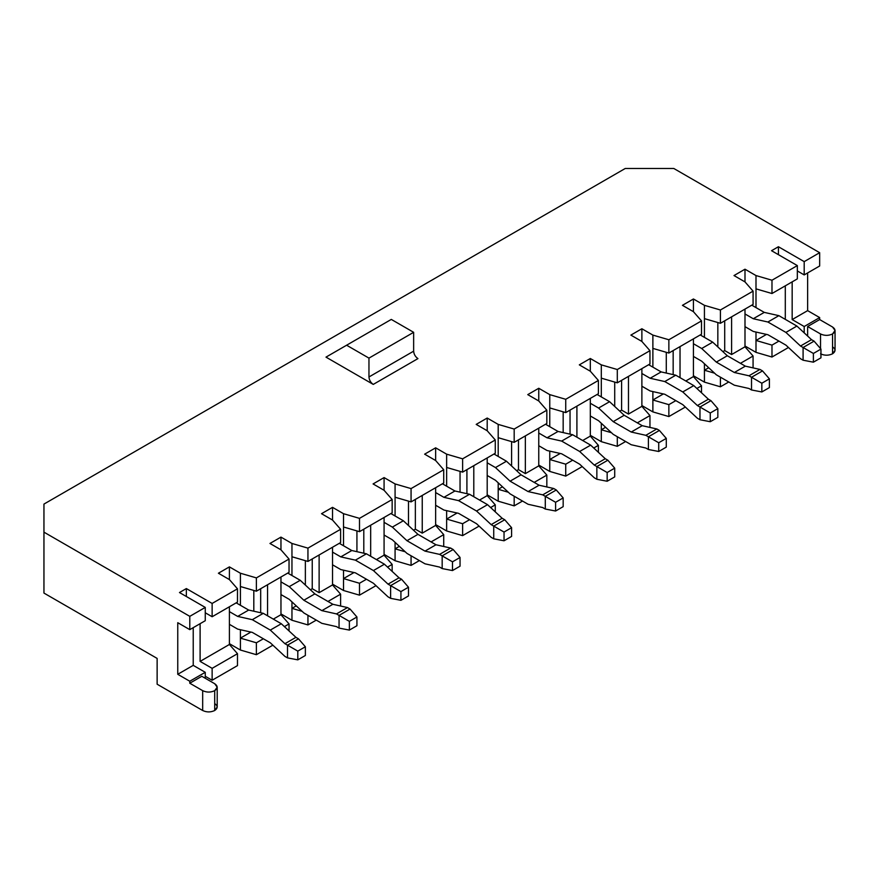 <?xml version="1.0" encoding="UTF-8"?>
<svg xmlns="http://www.w3.org/2000/svg" width="879" height="879" viewBox="0 0 879 879"><rect width="100%" height="100%" fill="white"/><g stroke="black" fill="none" stroke-linecap="round" stroke-linejoin="round"><path stroke-width="1.32" d="M214.707 703.563C217.959 705.881 217.959 708.199 214.707 710.507C210.696 712.386 206.686 712.386 202.675 710.507L157.132 684.214L157.132 658.415L43.95 593.072L43.95 504.085L625.222 168.493L673.83 168.493L819.667 252.691L804.197 261.623L778.42 246.735L771.542 250.702L797.33 265.59L797.33 278.885L771.982 293.52L797.33 278.885L797.33 265.59L771.982 280.225L771.982 293.52L755.995 288.861L755.995 275.556L744.996 269.205L744.996 281.906L744.996 269.205L733.998 275.556L744.996 281.906L753.072 291.136L753.072 304.431L720.417 323.285L753.072 304.431L753.072 291.136L720.417 309.99L720.417 323.285L704.431 318.627L704.431 305.332L693.432 298.981L682.434 305.332L693.432 311.682L693.432 298.981L693.432 311.682L701.508 320.901L701.508 334.207L668.864 353.05L701.508 334.207L701.508 320.901L668.864 339.755L668.864 353.05L652.877 348.392L652.877 335.097L641.879 328.746L641.879 341.448L641.879 328.746L630.88 335.097L641.879 341.448L649.955 350.677L649.955 363.972L617.3 382.826L649.955 363.972L649.955 350.677L617.3 369.521L617.3 382.826L601.313 378.157L601.313 364.862L590.314 358.511L579.316 364.862L590.314 371.213L590.314 358.511L590.314 371.213L598.39 380.442L598.39 393.737L565.735 412.592L598.39 393.737L598.39 380.442L565.735 399.297L565.735 412.592L549.76 407.922L549.76 394.627L538.761 388.276L538.761 400.978L538.761 388.276L527.763 394.627L538.761 400.978L546.837 410.207L546.837 423.502L514.182 442.357L546.837 423.502L546.837 410.207L514.182 429.062L514.182 442.357L498.195 437.698L498.195 424.392L487.197 418.041L476.198 424.392L487.197 430.743L487.197 418.041L487.197 430.743L495.273 439.972L495.273 453.267L462.618 472.122L495.273 453.267L495.273 439.972L462.618 458.827L462.618 472.122L446.642 467.463L446.642 454.168L435.643 447.818L435.643 460.519L435.643 447.818L424.645 454.168L435.643 460.519L443.719 469.738L443.719 483.043L411.064 501.887L443.719 483.043L443.719 469.738L411.064 488.592L411.064 501.887L395.078 497.228L395.078 483.933L384.079 477.583L373.081 483.933L384.079 490.284L384.079 477.583L384.079 490.284L392.155 499.514L392.155 512.809L359.5 531.663L392.155 512.809L392.155 499.514L359.5 518.357L359.5 531.663L343.524 526.993L343.524 513.699L332.526 507.348L332.526 520.049L332.526 507.348L321.527 513.699L332.526 520.049L340.602 529.279L340.602 542.574L307.947 561.428L340.602 542.574L340.602 529.279L307.947 548.133L307.947 561.428L291.96 556.759L291.96 543.464L280.961 537.113L269.963 543.464L280.961 537.113L280.961 549.814L289.037 559.044L289.037 572.339L256.382 591.193L289.037 572.339L289.037 559.044L256.382 577.899L256.382 591.193L240.406 586.524L240.406 573.229L229.408 566.878L229.408 579.58L229.408 566.878L218.41 573.229L229.408 579.58L237.484 588.809L237.484 602.104L212.136 616.739L212.136 603.444L212.136 616.739L237.484 602.104L237.484 588.809L212.136 603.444L186.348 588.567L186.348 596.5L186.348 588.567L179.481 592.534L205.257 607.411L205.257 620.717L189.787 629.639L205.257 620.717L205.257 607.411L189.787 616.344L189.787 629.639L177.756 622.695L177.756 674.292L193.226 665.359L177.756 674.292L189.787 681.236L177.756 674.292L177.756 622.695L189.787 629.639L189.787 616.344L43.95 532.147L189.787 616.344L205.257 607.411L179.481 592.534L186.348 588.567L212.136 603.444L237.484 588.809L229.408 579.58L218.41 573.229L229.408 566.878L240.406 573.229L256.382 577.899L289.037 559.044L280.961 549.814L280.961 537.113L291.96 543.464L307.947 548.133L340.602 529.279L332.526 520.049L321.527 513.699L332.526 507.348L343.524 513.699L359.5 518.357L392.155 499.514L384.079 490.284L373.081 483.933L384.079 477.583L395.078 483.933L411.064 488.592L443.719 469.738L435.643 460.519L424.645 454.168L435.643 447.818L446.642 454.168L462.618 458.827L495.273 439.972L487.197 430.743L476.198 424.392L487.197 418.041L498.195 424.392L514.182 429.062L546.837 410.207L538.761 400.978L527.763 394.627L538.761 388.276L549.76 394.627L565.735 399.297L598.39 380.442L590.314 371.213L579.316 364.862L590.314 358.511L601.313 364.862L617.3 369.521L649.955 350.677L641.879 341.448L630.88 335.097L641.879 328.746L652.877 335.097L668.864 339.755L701.508 320.901L693.432 311.682L682.434 305.332L693.432 298.981L704.431 305.332L720.417 309.99L753.072 291.136L744.996 281.906L733.998 275.556L744.996 269.205L755.995 275.556L771.982 280.225L797.33 265.59L771.542 250.702L778.42 246.735L804.197 261.623L819.667 252.691L673.83 168.493L625.222 168.493L43.95 504.085L43.95 593.072L157.132 658.415L157.132 684.214L202.675 710.507L202.675 690.663L189.787 683.225L189.787 681.236L205.257 672.314L193.226 665.359L193.226 627.661L193.226 665.359L205.257 672.314L205.257 678.258L205.257 672.314L189.787 681.236L189.787 683.225L201.818 676.281L214.707 683.719L217.201 687.191L214.707 690.663L214.707 710.507L217.201 707.035L217.201 687.191M832.556 346.853C835.808 349.172 835.808 351.479 832.556 353.797L832.556 333.954C828.545 335.833 824.535 335.833 820.525 333.954L807.636 326.516L807.636 336.064L807.636 326.516L819.667 319.571L819.667 317.583L807.636 310.639L807.636 272.929L807.636 310.639L819.667 317.583L819.667 319.571L832.556 327.01L835.05 330.482L832.556 333.954L832.556 353.797L835.05 350.325L835.05 330.482M253.811 611.213L253.811 590.435L253.811 611.213M240.406 586.524L240.406 605.279L240.406 586.524L256.382 591.193L256.382 577.899L240.406 573.229L240.406 586.524M240.406 629.727L240.406 638.132L250.889 632.078L240.406 638.132L256.382 642.791L256.382 654.701L240.406 650.031L229.408 643.681L240.406 650.031L240.406 629.727M305.365 585.062L305.365 560.67L305.365 585.062M291.96 556.759L291.96 575.514L291.96 556.759L307.947 561.428L307.947 548.133L291.96 543.464L291.96 556.759M291.96 601.884L291.96 608.356L296.256 605.884L291.96 608.356L302.112 611.323L291.96 608.356L291.96 601.884M356.929 551.671L356.929 530.905L356.929 551.671M343.524 526.993L343.524 545.749L343.524 526.993L359.5 531.663L359.5 518.357L343.524 513.699L343.524 526.993M343.524 570.185L343.524 578.591L354.006 572.537L343.524 578.591L359.5 583.26L359.5 595.16L343.524 590.501L332.526 584.15L343.524 590.501L343.524 570.185M408.482 525.532L408.482 501.14L408.482 525.532M395.078 497.228L395.078 515.984L395.078 497.228L411.064 501.887L411.064 488.592L395.078 483.933L395.078 497.228M395.078 542.343L395.078 548.826L399.374 546.342L395.078 548.826L405.23 551.781L395.078 548.826L395.078 542.343M460.047 492.141L460.047 471.375L460.047 492.141M446.642 467.463L446.642 486.219L446.642 467.463L462.618 472.122L462.618 458.827L446.642 454.168L446.642 467.463M446.642 510.655L446.642 519.06L457.124 513.006L446.642 519.06L462.618 523.719L462.618 535.63L446.642 530.96L435.643 524.609L446.642 530.96L446.642 510.655M511.6 466.002L511.6 441.599L511.6 466.002M498.195 437.698L498.195 456.443L498.195 437.698L514.182 442.357L514.182 429.062L498.195 424.392L498.195 437.698M498.195 482.813L498.195 489.295L502.491 486.812L498.195 489.295L508.348 492.251L498.195 489.295L498.195 482.813M563.164 432.611L563.164 411.833L563.164 432.611M549.76 407.922L549.76 426.678L549.76 407.922L565.735 412.592L565.735 399.297L549.76 394.627L549.76 407.922M549.76 451.114L549.76 459.519L560.242 453.465L549.76 459.519L565.735 464.189L565.735 476.088L549.76 471.43L538.761 465.079L549.76 471.43L549.76 451.114M614.718 406.461L614.718 382.068L614.718 406.461M601.313 378.157L601.313 396.912L601.313 378.157L617.3 382.826L617.3 369.521L601.313 364.862L601.313 378.157M601.313 423.271L601.313 429.754L605.609 427.271L601.313 429.754L611.465 432.721L601.313 429.754L601.313 423.271M666.282 373.07L666.282 352.303L666.282 373.07M652.877 348.392L652.877 367.147L652.877 348.392L668.864 353.05L668.864 339.755L652.877 335.097L652.877 348.392M652.877 391.584L652.877 399.989L663.359 393.935L652.877 399.989L668.864 404.648L668.864 416.558L652.877 411.899L641.879 405.549L652.877 411.899L652.877 391.584M280.961 549.814L269.963 543.464L280.961 549.814M373.256 384.409L325.988 357.127L391.298 319.418L346.612 345.216L368.96 358.116L413.646 332.317L391.298 319.418L413.646 332.317L368.96 358.116L368.96 376.97L413.646 351.171L413.646 332.317L413.646 351.171L368.96 376.97C369.235 380.113 370.663 382.596 373.256 384.409L417.943 358.61L373.256 384.409C370.663 382.596 369.235 380.113 368.96 376.97L368.96 358.116L346.612 345.216L325.988 357.127L373.256 384.409M316.286 620.113L307.947 624.925L291.96 620.266L280.961 613.916L291.96 620.266L291.96 608.356L291.96 620.266L307.947 624.925L316.286 620.113M272.875 645.175L256.382 654.701L272.875 645.175M237.484 665.612L212.136 680.247L205.257 676.281L212.136 680.247L237.484 665.612L237.484 653.701L212.136 668.337L212.136 680.247L212.136 668.337L237.484 653.701L229.408 644.472L229.408 606.774L229.408 644.472L200.104 661.393L229.408 644.472L237.484 653.701L237.484 665.612M788.463 347.502L771.982 357.028L755.995 352.358L744.996 346.007L755.995 352.358L755.995 340.459L771.982 345.117L771.982 357.028L788.463 347.502M728.757 381.98L720.417 386.793L704.431 382.123L693.432 375.772L704.431 382.123L704.431 370.224L708.727 367.741L704.431 370.224L714.583 373.179L704.431 370.224L704.431 363.741L704.431 382.123L720.417 386.793L728.757 381.98M685.345 407.043L668.864 416.558L685.345 407.043M625.639 441.511L617.3 446.323L601.313 441.665L590.314 435.314L601.313 441.665L601.313 429.754L601.313 441.665L617.3 446.323L625.639 441.511M582.228 466.573L565.735 476.088L582.228 466.573M522.522 501.052L514.182 505.864L498.195 501.195L487.197 494.844L498.195 501.195L498.195 489.295L498.195 501.195L514.182 505.864L522.522 501.052M479.11 526.103L462.618 535.63L479.11 526.103M419.404 560.582L411.064 565.395L395.078 560.736L384.079 554.385L395.078 560.736L395.078 548.826L395.078 560.736L411.064 565.395L419.404 560.582M375.992 585.645L359.5 595.16L375.992 585.645M319.121 554.979L319.121 592.677L332.526 584.942L332.526 547.232L332.526 584.942L319.121 592.677L312.243 588.71L310.419 589.765L312.243 588.71L319.121 592.677L319.121 554.979M267.557 584.744L267.557 615.805L267.557 584.744M273.314 619.124L280.961 614.707L280.961 577.009L280.961 614.707L273.314 619.124M340.602 594.171L327.966 601.467L340.602 594.171L332.526 584.942L340.602 594.171L340.602 606.081L340.602 594.171M307.947 615.3L307.947 624.925L307.947 615.3M289.037 630.935L289.037 623.936L284.4 626.617L289.037 623.936L280.961 614.707L289.037 623.936L289.037 630.935M263.348 638.769L256.382 642.791L263.348 638.769M422.239 495.437L422.239 533.146L435.643 525.411L435.643 487.702L435.643 525.411L422.239 533.146L415.36 529.18L413.537 530.235L415.36 529.18L422.239 533.146L422.239 495.437M370.674 525.213L370.674 556.264L370.674 525.213M376.432 559.593L384.079 555.176L384.079 517.467L384.079 555.176L376.432 559.593M443.719 534.641L431.084 541.925L443.719 534.641L435.643 525.411L443.719 534.641L443.719 546.54L443.719 534.641M411.064 555.77L411.064 565.395L411.064 555.77M392.155 571.394L392.155 564.406L387.518 567.087L392.155 564.406L384.079 555.176L392.155 564.406L392.155 571.394M366.466 579.239L359.5 583.26L366.466 579.239M525.356 435.907L525.356 473.616L538.761 465.87L538.761 428.172L538.761 465.87L525.356 473.616L518.478 469.639L516.654 470.694L518.478 469.639L525.356 473.616L525.356 435.907M473.792 465.672L473.792 496.734L473.792 465.672M479.549 500.052L487.197 495.635L487.197 457.937L487.197 495.635L479.549 500.052M546.837 475.099L534.201 482.395L546.837 475.099L538.761 465.87L546.837 475.099L546.837 487.01L546.837 475.099M514.182 496.239L514.182 505.864L514.182 496.239M495.273 511.864L495.273 504.865L490.636 507.546L495.273 504.865L487.197 495.635L495.273 504.865L495.273 511.864M469.584 519.698L462.618 523.719L469.584 519.698M628.474 376.377L628.474 414.075L641.879 406.34L641.879 368.631L641.879 406.34L628.474 414.075L621.596 410.108L619.772 411.163L621.596 410.108L628.474 414.075L628.474 376.377M576.91 406.142L576.91 437.193L576.91 406.142M582.667 440.522L590.314 436.105L590.314 398.396L590.314 436.105L582.667 440.522M649.955 415.569L637.319 422.854L649.955 415.569L641.879 406.34L649.955 415.569L649.955 427.469L649.955 415.569M617.3 436.698L617.3 446.323L617.3 436.698M598.39 452.333L598.39 445.334L593.754 448.015L598.39 445.334L590.314 436.105L598.39 445.334L598.39 452.333M572.701 460.167L565.735 464.189L572.701 460.167M200.104 623.683L200.104 661.393L212.136 668.337L200.104 661.393L200.104 623.683M212.136 616.739L205.257 612.773L212.136 616.739M680.027 346.601L680.027 377.662L680.027 346.601M685.785 380.992L693.432 376.575L693.432 338.865L693.432 376.575L685.785 380.992M701.508 385.804L696.871 388.474L701.508 385.804L693.432 376.575L701.508 385.804L701.508 392.792L701.508 385.804M675.819 400.637L668.864 404.648L675.819 400.637M704.431 318.627L704.431 337.382L704.431 318.627L720.417 323.285L720.417 309.99L704.431 305.332L704.431 318.627M717.835 346.93L717.835 322.538L717.835 346.93M753.072 356.028L740.437 363.324L753.072 356.028L744.996 346.798L731.592 354.545L724.714 350.578L722.89 351.633L724.714 350.578L731.592 354.545L744.996 346.798L744.996 309.1L744.996 346.798L753.072 356.028L753.072 367.938L753.072 356.028M720.417 377.168L720.417 386.793L720.417 377.168M778.937 341.096L771.982 345.117L778.937 341.096M766.477 334.405L755.995 340.459L766.477 334.405M755.995 288.861L755.995 307.606L755.995 288.861L771.982 293.52L771.982 280.225L755.995 275.556L755.995 288.861M755.995 332.053L755.995 340.459L755.995 332.053M785.299 319.363L785.299 285.829L785.299 319.363M731.592 316.836L731.592 354.545L731.592 316.836M819.667 252.691L819.667 265.985L819.667 252.691M819.667 317.583L804.197 326.516L804.197 332.866L804.197 326.516L792.166 319.571L792.166 281.862L792.166 319.571L804.197 326.516L819.667 317.583M804.197 261.623L804.197 274.918L819.667 265.985L804.197 274.918L804.197 261.623M797.33 270.941L804.197 274.918L797.33 270.941M778.42 246.735L778.42 254.668L778.42 246.735M832.556 353.797C828.545 355.676 824.535 355.676 820.525 353.797C824.535 355.676 828.545 355.676 832.556 353.797M417.943 358.61C415.349 356.797 413.91 354.314 413.646 351.171C413.91 354.314 415.349 356.797 417.943 358.61M807.636 310.639L792.166 319.571L807.636 310.639M43.95 593.072L157.132 658.415L43.95 593.072M820.525 333.954L820.525 348.589L820.525 333.954C824.535 335.833 828.545 335.833 832.556 333.954C835.808 331.636 835.808 329.328 832.556 327.01L819.667 319.571L807.636 326.516L820.525 333.954M214.707 710.507L214.707 690.663C210.696 692.542 206.686 692.542 202.675 690.663L202.675 710.507C206.686 712.386 210.696 712.386 214.707 710.507M201.818 676.281L189.787 683.225L202.675 690.663C206.686 692.542 210.696 692.542 214.707 690.663C217.959 688.356 217.959 686.038 214.707 683.719L201.818 676.281M771.982 357.028L771.982 345.117L755.995 340.459L755.995 352.358L771.982 357.028M724.714 320.802L724.714 350.578L724.714 320.802M668.864 416.558L668.864 404.648L652.877 399.989L652.877 411.899L668.864 416.558M565.735 476.088L565.735 464.189L549.76 459.519L549.76 471.43L565.735 476.088M462.618 535.63L462.618 523.719L446.642 519.06L446.642 530.96L462.618 535.63M359.5 595.16L359.5 583.26L343.524 578.591L343.524 590.501L359.5 595.16M256.382 654.701L256.382 642.791L240.406 638.132L240.406 650.031L256.382 654.701M673.16 350.578L673.16 374.619L673.16 350.578M621.596 380.343L621.596 410.108L621.596 380.343M570.042 410.108L570.042 434.149L570.042 410.108M518.478 439.874L518.478 469.639L518.478 439.874M466.914 469.639L466.914 493.679L466.914 469.639M415.36 499.415L415.36 529.18L415.36 499.415M363.796 529.18L363.796 553.221L363.796 529.18M312.243 558.945L312.243 588.71L312.243 558.945M260.678 588.71L260.678 612.751L260.678 588.71M764.269 312.386L751.787 305.178L764.269 312.386L753.27 318.736L764.269 312.386L778.882 315.66L767.883 322.011L785.903 332.416L800.516 346.018L803.087 347.502L814.086 341.151L811.515 339.668L800.516 346.018L811.515 339.668L796.901 326.065L785.903 332.416L796.901 326.065L778.882 315.66L764.269 312.386M744.996 313.957L753.27 318.736L767.883 322.011L778.882 315.66L796.901 326.065L811.515 339.668L814.086 341.151L820.953 349.084L813.394 353.457L813.394 362.181L820.953 357.819L820.953 349.084L820.953 357.819L813.394 362.181L803.087 360.203L800.516 358.72L785.903 345.117L767.883 334.712L753.27 331.438L744.996 326.658L753.27 331.438L767.883 334.712L785.903 345.117L800.516 358.72L803.087 360.203L803.087 347.502L800.516 346.018L785.903 332.416L767.883 322.011L753.27 318.736L744.996 313.957M803.087 360.203L813.394 362.181L813.394 353.457L803.087 347.502L803.087 360.203M820.953 349.084L814.086 341.151L803.087 347.502L813.394 353.457L820.953 349.084M701.706 361.203L693.432 356.424L701.706 361.203L716.319 374.806L701.706 361.203M712.704 342.151L700.222 334.943L712.704 342.151L701.706 348.502L712.704 342.151L727.318 355.753L712.704 342.151M693.432 343.722L701.706 348.502L716.319 362.104L727.318 355.753L716.319 362.104L734.339 372.498L745.337 366.147L727.318 355.753L745.337 366.147L734.339 372.498L748.952 375.783L759.95 369.433L745.337 366.147L759.95 369.433L748.952 375.783L751.523 377.267L762.522 370.916L759.95 369.433L762.522 370.916L751.523 377.267L748.952 375.783L734.339 372.498L716.319 362.104L701.706 348.502L693.432 343.722M761.84 383.222L761.84 391.946L769.4 387.584L769.4 378.849L761.84 383.222L769.4 378.849L762.522 370.916L769.4 378.849L769.4 387.584L761.84 391.946L761.84 383.222L751.523 377.267L761.84 383.222M751.523 389.968L748.952 388.485L734.339 385.2L716.319 374.806L734.339 385.2L748.952 388.485L751.523 389.968L751.523 377.267L751.523 389.968L761.84 391.946L751.523 389.968M661.151 371.916L648.669 364.708L661.151 371.916L650.152 378.267L661.151 371.916L675.764 375.201L664.766 381.552L682.774 391.946L697.399 405.549L699.97 407.032L710.968 400.681L708.397 399.198L697.399 405.549L708.397 399.198L693.784 385.595L682.774 391.946L693.784 385.595L675.764 375.201L661.151 371.916M641.879 373.498L650.152 378.267L664.766 381.552L675.764 375.201L693.784 385.595L708.397 399.198L710.968 400.681L717.835 408.625L710.276 412.987L710.276 421.722L717.835 417.349L717.835 408.625L717.835 417.349L710.276 421.722L699.97 419.733L697.399 418.25L682.774 404.648L664.766 394.253L650.152 390.968L641.879 386.2L650.152 390.968L664.766 394.253L682.774 404.648L697.399 418.25L699.97 419.733L699.97 407.032L697.399 405.549L682.774 391.946L664.766 381.552L650.152 378.267L641.879 373.498M699.97 419.733L710.276 421.722L710.276 412.987L699.97 407.032L699.97 419.733M717.835 408.625L710.968 400.681L699.97 407.032L710.276 412.987L717.835 408.625M598.588 420.733L590.314 415.965L598.588 420.733L613.201 434.336L598.588 420.733M609.586 401.692L597.105 394.484L609.586 401.692L598.588 408.043L609.586 401.692L624.2 415.284L609.586 401.692M590.314 403.263L598.588 408.043L613.201 421.634L624.2 415.284L613.201 421.634L631.221 432.039L642.219 425.689L624.2 415.284L642.219 425.689L631.221 432.039L645.834 435.314L656.833 428.963L642.219 425.689L656.833 428.963L645.834 435.314L648.405 436.797L659.404 430.446L656.833 428.963L659.404 430.446L648.405 436.797L645.834 435.314L631.221 432.039L613.201 421.634L598.588 408.043L590.314 403.263M658.723 442.752L658.723 451.487L666.282 447.114L666.282 438.39L658.723 442.752L666.282 438.39L659.404 430.446L666.282 438.39L666.282 447.114L658.723 451.487L658.723 442.752L648.405 436.797L658.723 442.752M648.405 449.499L645.834 448.015L631.221 444.741L613.201 434.336L631.221 444.741L645.834 448.015L648.405 449.499L648.405 436.797L648.405 449.499L658.723 451.487L648.405 449.499M558.033 431.457L545.551 424.249L558.033 431.457L547.035 437.808L558.033 431.457L572.647 434.731L561.648 441.082L579.657 451.487L594.281 465.079L596.852 466.562L607.85 460.211L605.279 458.728L594.281 465.079L605.279 458.728L590.666 445.137L579.657 451.487L590.666 445.137L572.647 434.731L558.033 431.457M538.761 433.028L547.035 437.808L561.648 441.082L572.647 434.731L590.666 445.137L605.279 458.728L607.85 460.211L614.718 468.155L607.158 472.517L607.158 481.252L614.718 476.89L614.718 468.155L614.718 476.89L607.158 481.252L596.852 479.264L594.281 477.78L579.657 464.189L561.648 453.784L547.035 450.509L538.761 445.73L547.035 450.509L561.648 453.784L579.657 464.189L594.281 477.78L596.852 479.264L596.852 466.562L594.281 465.079L579.657 451.487L561.648 441.082L547.035 437.808L538.761 433.028M596.852 479.264L607.158 481.252L607.158 472.517L596.852 466.562L596.852 479.264M614.718 468.155L607.85 460.211L596.852 466.562L607.158 472.517L614.718 468.155M495.47 480.275L487.197 475.495L495.47 480.275L510.084 493.866L495.47 480.275M506.469 461.222L493.987 454.014L506.469 461.222L495.47 467.573L506.469 461.222L521.082 474.825L506.469 461.222M487.197 462.793L495.47 467.573L510.084 481.176L521.082 474.825L510.084 481.176L528.103 491.57L539.102 485.219L521.082 474.825L539.102 485.219L528.103 491.57L542.717 494.855L553.715 488.504L539.102 485.219L553.715 488.504L542.717 494.855L545.288 496.338L556.286 489.988L553.715 488.504L556.286 489.988L545.288 496.338L542.717 494.855L528.103 491.57L510.084 481.176L495.47 467.573L487.197 462.793M555.605 502.283L555.605 511.018L563.164 506.656L563.164 497.921L555.605 502.283L563.164 497.921L556.286 489.988L563.164 497.921L563.164 506.656L555.605 511.018L555.605 502.283L545.288 496.338L555.605 502.283M545.288 509.04L542.717 507.557L528.103 504.271L510.084 493.866L528.103 504.271L542.717 507.557L545.288 509.04L545.288 496.338L545.288 509.04L555.605 511.018L545.288 509.04M454.915 490.987L442.434 483.78L454.915 490.987L443.917 497.338L454.915 490.987L469.529 494.273L458.53 500.623L476.539 511.018L491.163 524.62L493.734 526.103L504.733 519.753L502.162 518.269L491.163 524.62L502.162 518.269L487.537 504.667L476.539 511.018L487.537 504.667L469.529 494.273L454.915 490.987M435.643 492.559L443.917 497.338L458.53 500.623L469.529 494.273L487.537 504.667L502.162 518.269L504.733 519.753L511.6 527.686L504.041 532.059L504.041 540.783L511.6 536.421L511.6 527.686L511.6 536.421L504.041 540.783L493.734 538.805L491.163 537.322L476.539 523.719L458.53 513.314L443.917 510.04L435.643 505.26L443.917 510.04L458.53 513.314L476.539 523.719L491.163 537.322L493.734 538.805L493.734 526.103L491.163 524.62L476.539 511.018L458.53 500.623L443.917 497.338L435.643 492.559M493.734 538.805L504.041 540.783L504.041 532.059L493.734 526.103L493.734 538.805M511.6 527.686L504.733 519.753L493.734 526.103L504.041 532.059L511.6 527.686M392.353 539.805L384.079 535.036L392.353 539.805L406.966 553.407L392.353 539.805M403.351 520.753L390.869 513.545L403.351 520.753L392.353 527.103L403.351 520.753L417.964 534.355L403.351 520.753M384.079 522.335L392.353 527.103L406.966 540.706L417.964 534.355L406.966 540.706L424.986 551.111L435.984 544.76L417.964 534.355L435.984 544.76L424.986 551.111L439.599 554.385L450.597 548.035L435.984 544.76L450.597 548.035L439.599 554.385L442.17 555.869L453.168 549.518L450.597 548.035L453.168 549.518L442.17 555.869L439.599 554.385L424.986 551.111L406.966 540.706L392.353 527.103L384.079 522.335M452.487 561.824L452.487 570.559L460.047 566.186L460.047 557.462L452.487 561.824L460.047 557.462L453.168 549.518L460.047 557.462L460.047 566.186L452.487 570.559L452.487 561.824L442.17 555.869L452.487 561.824M442.17 568.57L439.599 567.087L424.986 563.813L406.966 553.407L424.986 563.813L439.599 567.087L442.17 568.57L442.17 555.869L442.17 568.57L452.487 570.559L442.17 568.57M351.798 550.529L339.305 543.321L351.798 550.529L340.788 556.879L351.798 550.529L366.411 553.803L355.413 560.154L373.421 570.559L388.046 584.15L390.617 585.634L401.615 579.283L399.044 577.8L388.046 584.15L399.044 577.8L384.42 564.208L373.421 570.559L384.42 564.208L366.411 553.803L351.798 550.529M332.526 552.1L340.788 556.879L355.413 560.154L366.411 553.803L384.42 564.208L399.044 577.8L401.615 579.283L408.482 587.227L400.923 591.589L400.923 600.324L408.482 595.951L408.482 587.227L408.482 595.951L400.923 600.324L390.617 598.335L388.046 596.852L373.421 583.26L355.413 572.855L340.788 569.57L332.526 564.801L340.788 569.57L355.413 572.855L373.421 583.26L388.046 596.852L390.617 598.335L390.617 585.634L388.046 584.15L373.421 570.559L355.413 560.154L340.788 556.879L332.526 552.1M390.617 598.335L400.923 600.324L400.923 591.589L390.617 585.634L390.617 598.335M408.482 587.227L401.615 579.283L390.617 585.634L400.923 591.589L408.482 587.227M289.235 599.346L280.961 594.567L289.235 599.346L303.848 612.938L289.235 599.346M300.233 580.294L287.752 573.086L300.233 580.294L289.235 586.645L300.233 580.294L314.847 593.885L300.233 580.294M280.961 581.865L289.235 586.645L303.848 600.236L314.847 593.885L303.848 600.236L321.868 610.641L332.866 604.291L314.847 593.885L332.866 604.291L321.868 610.641L336.481 613.916L347.48 607.565L332.866 604.291L347.48 607.565L336.481 613.916L339.052 615.399L350.051 609.048L347.48 607.565L350.051 609.048L339.052 615.399L336.481 613.916L321.868 610.641L303.848 600.236L289.235 586.645L280.961 581.865M349.37 621.354L349.37 630.089L356.929 625.727L356.929 616.992L349.37 621.354L356.929 616.992L350.051 609.048L356.929 616.992L356.929 625.727L349.37 630.089L349.37 621.354L339.052 615.399L349.37 621.354M339.052 628.1L336.481 626.617L321.868 623.343L303.848 612.938L321.868 623.343L336.481 626.617L339.052 628.1L339.052 615.399L339.052 628.1L349.37 630.089L339.052 628.1M248.68 610.059L236.187 602.851L248.68 610.059L237.671 616.41L248.68 610.059L263.293 613.333L252.295 619.684L270.303 630.089L284.928 643.692L287.499 645.175L298.497 638.824L295.926 637.341L284.928 643.692L295.926 637.341L281.302 623.738L270.303 630.089L281.302 623.738L263.293 613.333L248.68 610.059M229.408 611.63L237.671 616.41L252.295 619.684L263.293 613.333L281.302 623.738L295.926 637.341L298.497 638.824L305.365 646.757L297.805 651.119L297.805 659.854L305.365 655.492L305.365 646.757L305.365 655.492L297.805 659.854L287.499 657.877L284.928 656.393L270.303 642.791L252.295 632.386L237.671 629.111L229.408 624.332L237.671 629.111L252.295 632.386L270.303 642.791L284.928 656.393L287.499 657.877L287.499 645.175L284.928 643.692L270.303 630.089L252.295 619.684L237.671 616.41L229.408 611.63M287.499 657.877L297.805 659.854L297.805 651.119L287.499 645.175L287.499 657.877M305.365 646.757L298.497 638.824L287.499 645.175L297.805 651.119L305.365 646.757"/></g></svg>
